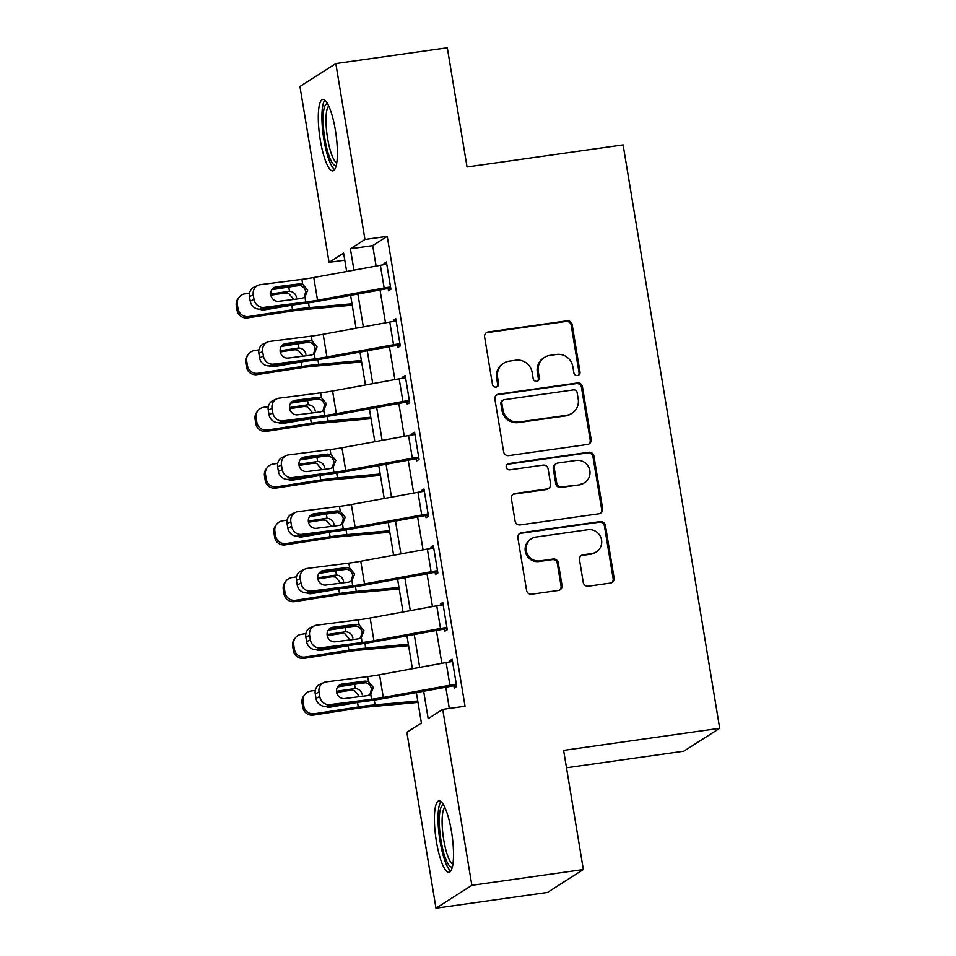 <?xml version="1.0" encoding="UTF-8"?>
<svg xmlns="http://www.w3.org/2000/svg" width="956" height="956" viewBox="0 0 956 956"><rect width="100%" height="100%" fill="white"/><g stroke="black" fill="none" stroke-linecap="round" stroke-linejoin="round"><path stroke-width="1.43" d="M577.46 375.553A3.179 3.083 57.5 0 0 580.005 371.992L572.166 324.646A4.541 4.398 57.5 0 0 567.051 320.81L488.265 331.947A4.541 4.398 57.5 0 0 484.62 337.026L492.46 384.372A3.179 3.083 57.5 0 0 497.24 386.618A3.179 3.083 57.5 0 0 498.59 383.511L497.574 377.381A14.531 14.077 57.5 0 1 509.225 361.141L515.786 360.209A14.531 14.077 57.5 0 1 532.157 372.493L533.173 378.624A3.179 3.083 57.5 0 0 537.941 380.87A3.179 3.083 57.5 0 0 539.303 377.751L538.288 371.621A14.531 14.077 57.5 0 1 549.927 355.381L556.5 354.449A14.531 14.077 57.5 0 1 572.859 366.734L573.875 372.864A3.179 3.083 57.5 0 0 577.46 375.553M578.141 375.373A3.179 3.083 57.5 0 0 579.037 372.613L571.198 325.267A4.541 4.398 57.5 0 0 566.083 321.431L487.297 332.569A4.541 4.398 57.5 0 0 486.09 332.927M496.714 386.881A3.179 3.083 57.5 0 0 497.622 384.133L496.606 378.002L497.574 377.381M537.427 381.121A3.179 3.083 57.5 0 0 538.324 378.373L537.308 372.243L538.288 371.621M436.402 841.423A36.077 8.21 82 0 1 438.912 800.877A36.077 8.21 82 0 1 451.531 831.78A36.077 8.21 82 0 1 449.009 872.326A36.077 8.21 82 0 1 436.402 841.423M320.272 139.994A36.077 8.21 82 0 1 322.793 99.448A36.077 8.21 82 0 1 335.401 130.339A36.077 8.21 82 0 1 332.891 170.885A36.077 8.21 82 0 1 320.272 139.994M583.244 582.359A4.541 4.398 57.5 0 0 588.358 586.195L610.466 583.064A4.541 4.398 57.5 0 0 614.111 577.986L605.399 525.406A4.541 4.398 57.5 0 0 600.284 521.57L521.498 532.707A4.541 4.398 57.5 0 0 517.853 537.786L526.565 590.366A4.541 4.398 57.5 0 0 531.679 594.214L558.376 590.438A4.541 4.398 57.5 0 0 562.02 585.359L558.292 562.857A4.541 4.398 57.5 0 0 553.177 559.009L539.937 560.885A12.141 11.759 57.5 0 1 531.428 538.73A12.141 11.759 57.5 0 1 535.993 537.045L587.856 529.708A12.141 11.759 57.5 0 1 596.365 551.875A12.141 11.759 57.5 0 1 591.812 553.548L583.16 554.779A4.541 4.398 57.5 0 0 579.527 559.846L583.244 582.359M344.781 260.151L329.067 262.374L299.945 86.458L335.819 63.562L447.312 47.8L467.042 166.977L623.121 144.906L719.701 728.293L563.622 750.376L583.351 869.542L471.858 885.316L435.984 908.2L406.862 732.272L421.405 722.999L416.374 692.586M335.819 63.562L364.953 239.49L350.398 248.775L353.935 270.142M423.651 691.26L428.192 718.661L442.736 709.388L465.034 706.233L387.24 236.335L364.953 239.49M442.736 709.388L471.858 885.316M587.522 444.468A4.541 4.398 57.5 0 0 591.167 439.401L582.455 386.81A4.541 4.398 57.5 0 0 577.34 382.974L498.554 394.123A4.541 4.398 57.5 0 0 494.909 399.19L503.621 451.782A4.541 4.398 57.5 0 0 508.735 455.618L587.522 444.468M593.927 456.108L602.639 508.688A4.541 4.398 57.5 0 1 598.994 513.766L520.207 524.916A4.541 4.398 57.5 0 1 515.093 521.08L511.364 498.566A4.541 4.398 57.5 0 1 515.009 493.499L546.963 488.97A4.541 4.398 57.5 0 0 550.596 483.903L548.123 468.966A4.541 4.398 57.5 0 0 543.008 465.13L509.739 469.838A3.179 3.083 57.5 0 1 507.517 464.042A3.179 3.083 57.5 0 1 508.712 463.6L588.812 452.272A4.541 4.398 57.5 0 1 593.927 456.108L592.959 456.729L601.671 509.309L602.639 508.688M387.24 236.335L372.697 245.62L376.09 266.079M380.034 289.943L385.483 322.829M389.427 346.693L394.876 379.58M398.819 403.444L404.269 436.33M408.224 460.195L413.661 493.081M417.617 516.933L423.054 549.831M427.009 573.684L432.459 606.582M436.402 630.434L441.851 663.333M445.795 687.185L449.32 708.456M258.036 285.318A9.249 8.628 65.5 0 0 253.268 294.83L249.468 296.563A9.249 8.628 -114.5 0 1 254.236 287.039L258.036 285.318A9.249 8.628 65.5 0 1 260.367 284.649L301.905 279.355A23.123 2.318 -9.4 0 0 313.783 277.503L380.38 265.29A16.192 1.625 170.6 0 1 386.774 264.25L390.526 286.943A16.192 1.625 170.6 0 0 384.145 287.983L317.535 300.208A23.123 2.318 -9.4 0 1 305.657 302.06L264.131 307.354L260.331 309.087L301.857 303.793A34.691 3.477 -9.4 0 0 319.674 301.009L388.1 288.497L388.483 290.767L390.908 289.214L386.391 261.98L383.977 263.521L384.157 264.645M267.441 342.069A9.249 8.628 65.5 0 0 262.661 351.581L258.861 353.314A9.249 8.628 -114.5 0 1 263.629 343.79L267.441 342.069A9.249 8.628 65.5 0 1 269.771 341.4L311.298 336.106A23.123 2.318 -9.4 0 0 323.176 334.253L389.785 322.041A16.192 1.625 170.6 0 1 396.166 321.001L399.931 343.694A16.192 1.625 170.6 0 0 393.537 344.734L326.928 356.958A23.123 2.318 -9.4 0 1 315.05 358.811L273.524 364.105L269.723 365.837L311.25 360.543A34.691 3.477 -9.4 0 0 329.067 357.759L397.505 345.247L397.875 347.518L400.301 345.964L395.796 318.73L393.37 320.272L393.549 321.395M276.834 398.819A9.249 8.628 65.5 0 0 272.054 408.332L268.254 410.064A9.249 8.628 -114.5 0 1 273.034 400.54L276.834 398.819A9.249 8.628 65.5 0 1 279.164 398.15L320.69 392.856A23.123 2.318 -9.4 0 0 332.569 391.004L399.178 378.791A16.192 1.625 170.6 0 1 405.559 377.751L409.323 400.445A16.192 1.625 170.6 0 0 402.93 401.484L336.333 413.709A23.123 2.318 -9.4 0 1 324.454 415.561L282.916 420.855L279.116 422.588L320.642 417.294A34.691 3.477 -9.4 0 0 338.46 414.51L406.898 401.998L407.268 404.269L409.694 402.715L405.189 375.481L402.763 377.023L402.942 378.146M286.226 455.57A9.249 8.628 65.5 0 0 281.458 465.082L277.646 466.815A9.249 8.628 -114.5 0 1 282.426 457.291L286.226 455.57A9.249 8.628 65.5 0 1 288.557 454.901L330.083 449.607A23.123 2.318 -9.4 0 0 341.961 447.755L408.57 435.542A16.192 1.625 170.6 0 1 414.952 434.502L418.716 457.195A16.192 1.625 170.6 0 0 412.335 458.235L345.725 470.46A23.123 2.318 -9.4 0 1 333.847 472.312L292.309 477.606L288.509 479.338L330.035 474.045A34.691 3.477 -9.4 0 0 347.865 471.26L416.29 458.749L416.661 461.019L419.087 459.466L414.581 432.231L412.156 433.773L412.347 434.896M295.619 512.32A9.249 8.628 65.5 0 0 290.851 521.833L287.051 523.565A9.249 8.628 -114.5 0 1 291.819 514.041L295.619 512.32A9.249 8.628 65.5 0 1 297.949 511.651L339.476 506.357A23.123 2.318 -9.4 0 0 351.366 504.505L417.963 492.292A16.192 1.625 170.6 0 1 424.356 491.253L428.109 513.946A16.192 1.625 170.6 0 0 421.727 514.985L355.118 527.21A23.123 2.318 -9.4 0 1 343.24 529.062L301.714 534.356L297.902 536.089L339.44 530.795A34.691 3.477 -9.4 0 0 357.257 528.011L425.683 515.499L426.065 517.77L428.491 516.216L423.974 488.982L421.548 490.524L421.739 491.647M305.012 569.071A9.249 8.628 65.5 0 0 300.244 578.583L296.444 580.316A9.249 8.628 -114.5 0 1 301.212 570.792L305.012 569.071A9.249 8.628 65.5 0 1 307.342 568.402L348.88 563.108A23.123 2.318 -9.4 0 0 360.759 561.256L427.356 549.043A16.192 1.625 170.6 0 1 433.749 548.003L437.501 570.696A16.192 1.625 170.6 0 0 431.12 571.736L364.511 583.961A23.123 2.318 -9.4 0 1 352.633 585.813L311.106 591.107L307.306 592.84L348.832 587.546A34.691 3.477 -9.4 0 0 366.65 584.761L435.076 572.25L435.458 574.52L437.884 572.967L433.367 545.733L430.941 547.274L431.132 548.397M314.416 625.822A9.249 8.628 65.5 0 0 309.636 635.334L305.836 637.066A9.249 8.628 -114.5 0 1 310.604 627.542L314.416 625.822A9.249 8.628 65.5 0 1 316.747 625.152L358.273 619.858A23.123 2.318 -9.4 0 0 370.151 618.006L436.761 605.793A16.192 1.625 170.6 0 1 443.142 604.754L446.894 627.447A16.192 1.625 170.6 0 0 440.513 628.486L373.904 640.711A23.123 2.318 -9.4 0 1 362.025 642.563L320.499 647.857L316.699 649.59L358.225 644.296A34.691 3.477 -9.4 0 0 376.043 641.512L444.48 629L444.851 631.271L447.277 629.717L442.771 602.483L440.346 604.025L440.525 605.148M323.809 682.572A9.249 8.628 65.5 0 0 319.029 692.084L315.229 693.817A9.249 8.628 -114.5 0 1 319.997 684.293L323.809 682.572A9.249 8.628 65.5 0 1 326.139 681.903L367.666 676.609A23.123 2.318 -9.4 0 0 379.544 674.757L446.153 662.544A16.192 1.625 170.6 0 1 452.535 661.504L456.299 684.197A16.192 1.625 170.6 0 0 449.906 685.237L383.308 697.462A23.123 2.318 -9.4 0 1 371.418 699.314L329.892 704.608L326.092 706.341L367.618 701.047A34.691 3.477 -9.4 0 0 385.435 698.262L453.873 685.751L454.243 688.021L456.669 686.468L452.164 659.234L449.738 660.775L449.918 661.899M566.502 767.776L683.815 751.189L719.701 728.293M583.351 869.542L547.465 892.438L435.984 908.2M346.658 271.48L343.61 253.101L329.067 262.374M412.418 668.734L406.969 635.836M403.026 611.983L397.577 579.085M393.633 555.233L388.184 522.335M384.228 498.482L378.791 465.584M374.836 441.732L369.398 408.833M365.443 384.981L359.994 352.083M356.05 328.231L350.601 295.332M357.891 294.006L363.328 326.892M367.283 350.756L372.732 383.643M376.676 407.507L382.125 440.393M386.069 464.258L391.518 497.144M395.473 521.008L400.911 553.894M404.866 577.759L410.303 610.645M414.259 634.509L419.708 667.396M372.697 245.62L350.398 248.775M383.977 263.521L386.594 263.151M393.37 320.272L395.987 319.901M402.763 377.023L405.38 376.652M412.156 433.773L414.773 433.403M421.548 490.524L424.165 490.153M430.941 547.274L433.57 546.904M440.346 604.025L442.963 603.654M449.738 660.775L452.355 660.405M544.478 357.401L543.51 358.01A14.531 14.077 57.5 0 0 537.308 372.243M503.764 363.149L502.796 363.77A14.531 14.077 57.5 0 0 496.606 378.002M588.729 444.122A4.541 4.398 57.5 0 0 590.199 440.011L581.487 387.431A4.541 4.398 57.5 0 0 576.372 383.595L497.586 394.732A4.541 4.398 57.5 0 0 496.391 395.091M577.137 392.581A3.179 3.083 57.5 0 0 573.564 389.893L504.398 399.68A3.179 3.083 57.5 0 0 501.852 403.229L502.928 409.694A14.531 14.077 57.5 0 0 519.287 421.966L566.561 415.286A14.531 14.077 57.5 0 0 578.213 399.046L577.137 392.581M503.215 400.11L502.235 400.731A3.179 3.083 57.5 0 0 500.884 403.85L501.852 403.229M572.023 413.267L571.043 413.888A14.531 14.077 57.5 0 1 565.594 415.908L518.319 422.588A14.531 14.077 57.5 0 1 501.948 410.303L500.884 403.85M600.201 513.42A4.541 4.398 57.5 0 0 601.671 509.309M548.66 488.349L547.692 488.97A4.541 4.398 57.5 0 1 545.995 489.591L514.041 494.109A4.541 4.398 57.5 0 0 512.834 494.467M592.959 456.729A4.541 4.398 57.5 0 0 587.844 452.893L507.744 464.222A3.179 3.083 57.5 0 0 507.062 464.401M580.113 484.286A12.141 11.759 57.5 0 0 589.195 468.285A12.141 11.759 57.5 0 0 576.169 460.445L557.898 463.027A4.541 4.398 57.5 0 0 554.253 468.105L556.727 483.031A4.541 4.398 57.5 0 0 561.841 486.867L579.145 484.907A12.141 11.759 57.5 0 0 583.71 483.222L584.678 482.601M556.189 463.66L555.221 464.281A4.541 4.398 57.5 0 0 553.285 468.727L554.253 468.105M579.145 484.907L560.873 487.488A4.541 4.398 57.5 0 1 555.759 483.652L553.285 468.727M596.365 551.875L595.397 552.484A12.141 11.759 57.5 0 1 590.844 554.169L582.192 555.388A4.541 4.398 57.5 0 0 580.997 555.747M531.428 538.73L530.461 539.351A12.141 11.759 57.5 0 0 538.969 561.507L539.937 560.885M559.583 590.079A4.541 4.398 57.5 0 0 561.053 585.98L557.324 563.466A4.541 4.398 57.5 0 0 552.21 559.63L538.969 561.507M611.673 582.718A4.541 4.398 57.5 0 0 613.143 578.607L604.431 526.027A4.541 4.398 57.5 0 0 599.316 522.191L520.53 533.329A4.541 4.398 57.5 0 0 519.335 533.687M300.053 285.497A34.691 3.477 170.6 0 0 288.772 287.039L271.934 289.644M249.528 293.11L244.891 293.827A9.249 9.154 37 0 0 237.303 304.319L236.299 305.657A9.249 9.154 -143 0 1 238.008 298.678L239.012 297.34M351.999 303.757L309.302 307.629A34.691 3.477 170.6 0 0 292.524 309.744L248.656 316.532L247.64 317.87A9.249 9.154 -143 0 1 237.052 310.198L236.299 305.657M352.238 305.179L302.705 309.672A23.123 2.318 170.6 0 0 291.52 311.082L247.64 317.87M270.763 294.018L289.465 291.257C293.301 291.664 295.655 293.755 296.527 297.543M292.93 305.036L264.346 309.911A7.397 7.325 -143 0 1 259.745 309.135M237.052 310.198L238.056 308.86L237.303 304.319M238.056 308.86A9.249 9.154 37 0 0 248.656 316.532M293.564 299.156L288.569 293.265L285.067 292.99L270.906 295.177M388.1 288.497L390.729 288.126M304.032 297.675L305.753 291.652C304.833 287.899 302.514 285.784 298.798 285.306L297.471 285.342L299.383 283.848L276.535 286.764L273.046 288.354M249.468 296.563L250.221 301.104L254.021 299.371A9.249 8.628 65.5 0 0 264.131 307.354M272.914 288.473L297.471 285.342M260.331 309.087A9.249 8.628 -114.5 0 1 250.221 301.104M253.268 294.83L254.021 299.371M299.383 283.848L302.705 284.255L307.629 290.182L304.844 297.173L301.785 298.38L278.949 301.295A7.397 6.895 -114.5 0 1 274.671 287.29A7.397 6.895 -114.5 0 1 276.535 286.764M305.036 297.029L305.657 302.06M309.445 342.248A34.691 3.477 170.6 0 0 298.164 343.79L281.327 346.395M258.921 349.86L254.284 350.577A9.249 9.154 37 0 0 246.696 361.069L245.692 362.408A9.249 9.154 -143 0 1 247.401 355.429L248.405 354.09M361.392 360.508L318.695 364.379A34.691 3.477 170.6 0 0 301.929 366.495L258.048 373.282L257.045 374.621A9.249 9.154 -143 0 1 246.445 366.949L245.692 362.408M361.631 361.93L312.098 366.423A23.123 2.318 170.6 0 0 300.913 367.833L257.045 374.621M280.156 350.768L298.858 348.008C302.694 348.414 305.048 350.505 305.92 354.294M302.335 361.786L273.739 366.662A7.397 7.325 -143 0 1 269.138 365.885M246.445 366.949L247.449 365.61L246.696 361.069M247.449 365.61A9.249 9.154 37 0 0 258.048 373.282M302.956 355.907L297.973 350.015L294.46 349.741L280.299 351.928M318.838 398.999A34.691 3.477 170.6 0 0 307.557 400.54L290.72 403.145M268.313 406.611L263.689 407.328A9.249 9.154 37 0 0 256.1 417.82L255.085 419.158A9.249 9.154 -143 0 1 256.794 412.179L257.797 410.841M370.785 417.258L328.087 421.13A34.691 3.477 170.6 0 0 311.321 423.245L267.441 430.033L266.437 431.371A9.249 9.154 -143 0 1 255.838 423.699L255.085 419.158M371.024 418.68L321.491 423.173A23.123 2.318 170.6 0 0 310.306 424.584L266.437 431.371M289.549 407.519L308.262 404.758C312.086 405.165 314.44 407.256 315.313 411.044M311.728 418.537L283.131 423.412A7.397 7.325 -143 0 1 278.531 422.636M255.838 423.699L256.853 422.361L256.1 417.82M256.853 422.361A9.249 9.154 37 0 0 267.441 430.033M312.349 412.657L307.366 406.766L303.853 406.491L289.692 408.678M328.243 455.749A34.691 3.477 170.6 0 0 316.95 457.291L300.112 459.896M277.706 463.361L273.081 464.078A9.249 9.154 37 0 0 265.493 474.57L264.489 475.909A9.249 9.154 -143 0 1 266.186 468.93L267.202 467.592M380.177 474.009L337.48 477.88A34.691 3.477 170.6 0 0 320.714 479.996L276.834 486.783L275.83 488.122A9.249 9.154 -143 0 1 265.23 480.45L264.489 475.909M380.416 475.431L330.884 479.924A23.123 2.318 170.6 0 0 319.71 481.334L275.83 488.122M298.941 464.269L317.655 461.509C321.491 461.915 323.833 464.007 324.705 467.795M321.12 475.287L292.524 480.163A7.397 7.325 -143 0 1 287.923 479.386M265.23 480.45L266.246 479.111L265.493 474.57M266.246 479.111A9.249 9.154 37 0 0 276.834 486.783M321.742 469.408L316.759 463.517L313.245 463.242L299.097 465.429M397.505 345.247L400.122 344.877M313.425 354.425L315.145 348.402C314.225 344.65 311.907 342.535 308.19 342.057L306.864 342.093L308.776 340.599L285.928 343.515L282.45 345.104M258.861 353.314L259.614 357.855L263.414 356.122A9.249 8.628 65.5 0 0 273.524 364.105M282.319 345.224L306.864 342.093M269.723 365.837A9.249 8.628 -114.5 0 1 259.614 357.855M262.661 351.581L263.414 356.122M308.776 340.599L312.11 341.005L317.022 346.932L314.249 353.923L311.178 355.13L288.342 358.046A7.397 6.895 -114.5 0 1 284.063 344.041A7.397 6.895 -114.5 0 1 285.928 343.515M314.428 353.78L315.05 358.811M406.898 401.998L409.515 401.628M322.817 411.176L324.538 405.153C323.618 401.4 321.3 399.285 317.583 398.807L316.269 398.843L318.169 397.349L295.332 400.265L291.843 401.855M268.254 410.064L269.006 414.605L272.807 412.873A9.249 8.628 65.5 0 0 282.916 420.855M291.711 401.974L316.269 398.843M279.116 422.588A9.249 8.628 -114.5 0 1 269.006 414.605M272.054 408.332L272.807 412.873M318.169 397.349L321.503 397.756L326.426 403.683L323.642 410.674L320.571 411.881L297.734 414.796A7.397 6.895 -114.5 0 1 293.468 400.791A7.397 6.895 -114.5 0 1 295.332 400.265M323.833 410.53L324.454 415.561M416.29 458.749L418.907 458.378M332.21 467.926L333.943 461.903C333.011 458.151 330.692 456.036 326.976 455.558L325.661 455.594L327.561 454.1L304.725 457.016L301.236 458.605M277.646 466.815L278.399 471.356L282.211 469.623A9.249 8.628 65.5 0 0 292.309 477.606M301.104 458.725L325.661 455.594M288.509 479.338A9.249 8.628 -114.5 0 1 278.399 471.356M281.458 465.082L282.211 469.623M327.561 454.1L330.895 454.506L335.819 460.434L333.035 467.424L329.975 468.631L307.127 471.547A7.397 6.895 -114.5 0 1 302.861 457.542A7.397 6.895 -114.5 0 1 304.725 457.016M333.226 467.281L333.847 472.312M337.635 512.5A34.691 3.477 170.6 0 0 326.355 514.041L309.505 516.646M287.099 520.112L282.474 520.829A9.249 9.154 37 0 0 274.886 531.321L273.882 532.659A9.249 9.154 -143 0 1 275.579 525.681L276.595 524.342M389.582 530.759L346.885 534.631A34.691 3.477 170.6 0 0 330.107 536.746L286.238 543.534L285.223 544.872A9.249 9.154 -143 0 1 274.635 537.2L273.882 532.659M389.809 532.181L340.276 536.675A23.123 2.318 170.6 0 0 329.103 538.085L285.223 544.872M308.346 521.02L327.048 518.26C330.884 518.666 333.238 520.757 334.098 524.533M330.513 532.038L301.917 536.913A7.397 7.325 -143 0 1 297.316 536.137M274.635 537.2L275.639 535.862L274.886 531.321M275.639 535.862A9.249 9.154 37 0 0 286.238 543.534M331.135 526.159L326.151 520.267L322.638 519.992L308.489 522.179M425.683 515.499L428.3 515.129M341.615 524.677L343.335 518.654C342.403 514.902 340.085 512.786 336.381 512.308L335.054 512.344L336.954 510.851L314.118 513.766L310.628 515.356M287.051 523.565L287.804 528.106L291.604 526.374A9.249 8.628 65.5 0 0 301.714 534.356M310.497 515.475L335.054 512.344M297.902 536.089A9.249 8.628 -114.5 0 1 287.804 528.106M290.851 521.833L291.604 526.374M336.954 510.851L340.288 511.257L345.212 517.184L342.427 524.175L339.368 525.382L316.52 528.298A7.397 6.895 -114.5 0 1 312.254 514.292A7.397 6.895 -114.5 0 1 314.118 513.766M342.618 524.031L343.24 529.062M336.309 165.4A31.225 7.098 82 0 1 332.533 163.285A31.225 7.098 82 0 1 323.51 128.02A31.225 7.098 82 0 1 327.585 103.762M328.768 106.092A28.907 6.573 -98 0 0 326.617 131.151A28.907 6.573 -98 0 0 334.672 160.847A28.907 6.573 -98 0 0 336.787 162.843M324.837 100.165A35.85 8.162 -98 0 0 322.841 132.036A35.85 8.162 -98 0 0 332.7 167.527A35.85 8.162 -98 0 0 334.66 169.63M452.427 866.841A31.225 7.098 82 0 1 440.979 840.276A31.225 7.098 82 0 1 443.715 805.203M444.887 807.533A28.907 6.573 -98 0 0 443.704 839.643A28.907 6.573 -98 0 0 452.917 864.272M440.955 801.606A35.85 8.162 -98 0 0 440.011 840.886A35.85 8.162 -98 0 0 450.778 871.059M347.028 569.25A34.691 3.477 170.6 0 0 335.747 570.792L318.91 573.397M296.503 576.862L291.867 577.579A9.249 9.154 37 0 0 284.279 588.071L283.275 589.41A9.249 9.154 -143 0 1 284.984 582.431L285.987 581.093M398.975 587.51L356.277 591.382A34.691 3.477 170.6 0 0 339.5 593.497L295.631 600.284L294.615 601.623A9.249 9.154 -143 0 1 284.028 593.951L283.275 589.41M399.214 588.932L349.681 593.425A23.123 2.318 170.6 0 0 338.496 594.835L294.615 601.623M317.739 577.771L336.44 575.01C340.276 575.416 342.63 577.508 343.503 581.284M339.906 588.788L311.321 593.664A7.397 7.325 -143 0 1 306.721 592.887M284.028 593.951L285.031 592.612L284.279 588.071M285.031 592.612A9.249 9.154 37 0 0 295.631 600.284M340.527 582.909L335.544 577.018L332.031 576.743L317.882 578.93M356.421 626.001A34.691 3.477 170.6 0 0 345.14 627.542L328.302 630.147M305.896 633.613L301.26 634.33A9.249 9.154 37 0 0 293.671 644.822L292.667 646.16A9.249 9.154 -143 0 1 294.376 639.182L295.38 637.843M408.367 644.26L365.67 648.132A34.691 3.477 170.6 0 0 348.904 650.247L305.024 657.035L304.02 658.373A9.249 9.154 -143 0 1 293.42 650.701L292.667 646.16M408.606 645.682L359.074 650.176A23.123 2.318 170.6 0 0 347.888 651.586L304.02 658.373M327.131 634.521L345.833 631.761C349.669 632.167 352.023 634.258 352.895 638.034M349.31 645.539L320.714 650.415A7.397 7.325 -143 0 1 316.113 649.638M293.42 650.701L294.424 649.363L293.671 644.822M294.424 649.363A9.249 9.154 37 0 0 305.024 657.035M349.932 639.66L344.937 633.768L341.435 633.493L327.275 635.68M365.813 682.751A34.691 3.477 170.6 0 0 354.533 684.293L337.695 686.898M315.289 690.363L310.664 691.08A9.249 9.154 37 0 0 303.076 701.573L302.06 702.911A9.249 9.154 -143 0 1 303.769 695.932L304.773 694.594M417.76 701.011L375.063 704.883A34.691 3.477 170.6 0 0 358.297 706.998L314.416 713.785L313.413 715.124A9.249 9.154 -143 0 1 302.813 707.44L302.06 702.911M417.999 702.433L368.466 706.926A23.123 2.318 170.6 0 0 357.281 708.336L313.413 715.124M336.524 691.272L355.238 688.511C359.062 688.918 361.416 691.009 362.288 694.785M358.703 702.29L330.107 707.165A7.397 7.325 -143 0 1 325.506 706.388M302.813 707.44L303.829 706.114L303.076 701.573M303.829 706.114A9.249 9.154 37 0 0 314.416 713.785M359.325 696.41L354.341 690.519L350.828 690.244L336.667 692.431M435.076 572.25L437.705 571.879M351.007 581.427L352.728 575.404C351.808 571.652 349.49 569.537 345.773 569.059L344.447 569.095L346.359 567.601L323.51 570.517L320.021 572.106M296.444 580.316L297.197 584.857L300.997 583.124A9.249 8.628 65.5 0 0 311.106 591.107M319.89 572.226L344.447 569.095M307.306 592.84A9.249 8.628 -114.5 0 1 297.197 584.857M300.244 578.583L300.997 583.124M346.359 567.601L349.681 568.007L354.604 573.935L351.82 580.925L348.761 582.132L325.912 585.048A7.397 6.895 -114.5 0 1 321.646 571.043A7.397 6.895 -114.5 0 1 323.51 570.517M352.011 580.782L352.633 585.813M444.48 629L447.097 628.63M360.4 638.178L362.121 632.155C361.201 628.403 358.882 626.288 355.166 625.81L353.84 625.845L355.752 624.352L332.903 627.267L329.426 628.857M305.836 637.066L306.589 641.607L310.389 639.875A9.249 8.628 65.5 0 0 320.499 647.857M329.294 628.976L353.84 625.845M316.699 649.59A9.249 8.628 -114.5 0 1 306.589 641.607M309.636 635.334L310.389 639.875M355.752 624.352L359.086 624.758L363.997 630.685L361.225 637.676L358.153 638.883L335.317 641.799A7.397 6.895 -114.5 0 1 331.039 627.793A7.397 6.895 -114.5 0 1 332.903 627.267M361.404 637.533L362.025 642.563M453.873 685.751L456.49 685.38M369.793 694.928L371.514 688.906C370.593 685.153 368.275 683.038 364.559 682.56L363.244 682.596L365.144 681.102L342.308 684.018L338.818 685.607M315.229 693.817L315.982 698.358L319.782 696.625A9.249 8.628 65.5 0 0 329.892 704.608M338.687 685.727L363.244 682.596M326.092 706.341A9.249 8.628 -114.5 0 1 315.982 698.358M319.029 692.084L319.782 696.625M365.144 681.102L368.478 681.509L373.402 687.436L370.617 694.426L367.546 695.633L344.71 698.549A7.397 6.895 -114.5 0 1 340.444 684.544A7.397 6.895 -114.5 0 1 342.308 684.018M370.797 694.283L371.418 699.314M579.037 372.613L580.005 371.992M497.622 384.133L498.59 383.511M538.324 378.373L539.303 377.751M487.297 332.569L488.265 331.947M566.083 321.431L567.051 320.81M571.198 325.267L572.166 324.646M497.586 394.732L498.554 394.123M576.372 383.595L577.34 382.974M581.487 387.431L582.455 386.81M590.199 440.011L591.167 439.401M501.948 410.303L502.928 409.694M518.319 422.588L519.287 421.966M565.594 415.908L566.561 415.286M514.041 494.109L515.009 493.499M545.995 489.591L546.963 488.97M507.744 464.222L508.712 463.6M587.844 452.893L588.812 452.272M555.759 483.652L556.727 483.031M560.873 487.488L561.841 486.867M582.192 555.388L583.16 554.779M590.844 554.169L591.812 553.548M552.21 559.63L553.177 559.009M557.324 563.466L558.292 562.857M561.053 585.98L562.02 585.359M520.53 533.329L521.498 532.707M599.316 522.191L600.284 521.57M604.431 526.027L605.399 525.406M613.143 578.607L614.111 577.986M292.524 309.744L291.831 305.526M309.302 307.629L308.513 302.873M289.465 291.257L288.772 287.039M285.067 292.99L288.079 291.341M301.905 279.355L302.705 284.255M313.783 277.503L317.535 300.208M380.38 265.29L384.145 287.983M301.929 366.495L301.224 362.276M318.695 364.379L317.906 359.623M298.858 348.008L298.164 343.79M294.46 349.741L297.471 348.092M311.321 423.245L310.616 419.027M328.087 421.13L327.299 416.374M308.262 404.758L307.557 400.54M303.853 406.491L306.864 404.842M320.714 479.996L320.021 475.777M337.48 477.88L336.691 473.124M317.655 461.509L316.95 457.291M313.245 463.242L316.257 461.593M311.298 336.106L312.11 341.005M323.176 334.253L326.928 356.958M389.785 322.041L393.537 344.734M320.69 392.856L321.503 397.756M332.569 391.004L336.333 413.709M399.178 378.791L402.93 401.484M330.083 449.607L330.895 454.506M341.961 447.755L345.725 470.46M408.57 435.542L412.335 458.235M330.107 536.746L329.414 532.528M346.885 534.631L346.096 529.875M327.048 518.26L326.355 514.041M322.638 519.992L325.649 518.343M339.476 506.357L340.288 511.257M351.366 504.505L355.118 527.21M417.963 492.292L421.727 514.985M339.5 593.497L338.806 589.278M356.277 591.382L355.489 586.625M336.44 575.01L335.747 570.792M332.031 576.743L335.042 575.094M348.904 650.247L348.199 646.029M365.67 648.132L364.881 643.376M345.833 631.761L345.14 627.542M341.435 633.493L344.447 631.844M358.297 706.998L357.592 702.78M375.063 704.883L374.274 700.127M355.238 688.511L354.533 684.293M350.828 690.244L353.84 688.595M348.88 563.108L349.681 568.007M360.759 561.256L364.511 583.961M427.356 549.043L431.12 571.736M358.273 619.858L359.086 624.758M370.151 618.006L373.904 640.711M436.761 605.793L440.513 628.486M367.666 676.609L368.478 681.509M379.544 674.757L383.308 697.462M446.153 662.544L449.906 685.237"/></g></svg>
